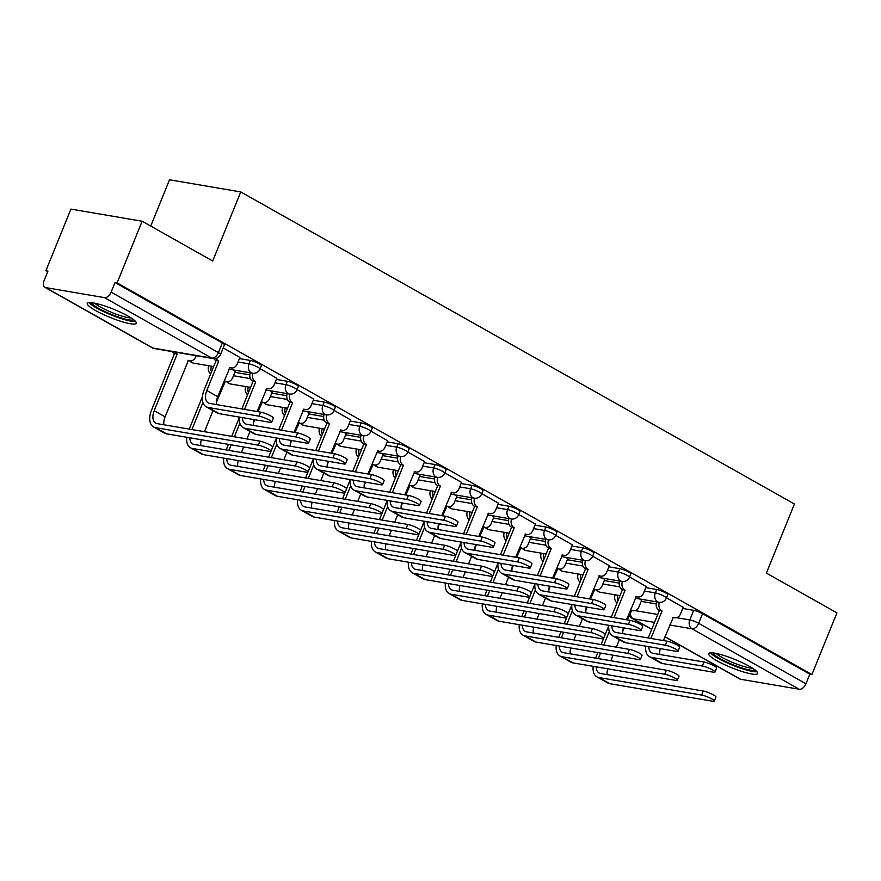 <?xml version="1.0" encoding="UTF-8"?>
<svg xmlns="http://www.w3.org/2000/svg" width="881" height="881" viewBox="0 0 881 881"><rect width="100%" height="100%" fill="white"/><g stroke="black" fill="none" stroke-linecap="round" stroke-linejoin="round"><path stroke-width="1.32" d="M261.382 365.67A6.784 1.145 -157.9 0 0 259.245 363.82A6.784 1.145 -157.9 0 0 250.358 360.45L248.971 363.853A6.784 1.145 22.1 0 1 257.869 367.234A6.784 1.145 22.1 0 1 259.994 369.073L261.382 365.67M298.318 386.495A6.784 1.145 -157.9 0 0 296.192 384.645A6.784 1.145 -157.9 0 0 287.305 381.275L285.918 384.678A6.784 1.145 22.1 0 1 294.805 388.058A6.784 1.145 22.1 0 1 296.941 389.898L298.318 386.495M335.265 407.319A6.784 1.145 -157.9 0 0 333.139 405.469A6.784 1.145 -157.9 0 0 324.241 402.088L322.864 405.502A6.784 1.145 22.1 0 1 331.752 408.883A6.784 1.145 22.1 0 1 333.877 410.722L335.265 407.319M372.211 428.133A6.784 1.145 -157.9 0 0 370.075 426.294A6.784 1.145 -157.9 0 0 361.188 422.913L359.8 426.327A6.784 1.145 22.1 0 1 368.699 429.697A6.784 1.145 22.1 0 1 370.824 431.547L372.211 428.133M409.147 448.958A6.784 1.145 -157.9 0 0 407.022 447.119A6.784 1.145 -157.9 0 0 398.135 443.738L396.747 447.152A6.784 1.145 22.1 0 1 405.634 450.521A6.784 1.145 22.1 0 1 407.771 452.371L409.147 448.958M446.094 469.782A6.784 1.145 -157.9 0 0 443.958 467.943A6.784 1.145 -157.9 0 0 435.071 464.562L433.694 467.976A6.784 1.145 22.1 0 1 442.581 471.346A6.784 1.145 22.1 0 1 444.707 473.196L446.094 469.782M483.041 490.607A6.784 1.145 -157.9 0 0 480.905 488.768A6.784 1.145 -157.9 0 0 472.018 485.387L470.63 488.79A6.784 1.145 22.1 0 1 479.517 492.171A6.784 1.145 22.1 0 1 481.654 494.021L483.041 490.607M519.977 511.432A6.784 1.145 -157.9 0 0 517.852 509.592A6.784 1.145 -157.9 0 0 508.965 506.212L507.577 509.614A6.784 1.145 22.1 0 1 516.464 512.995A6.784 1.145 22.1 0 1 518.601 514.834L519.977 511.432M556.924 532.256A6.784 1.145 -157.9 0 0 554.788 530.417A6.784 1.145 -157.9 0 0 545.901 527.036L544.524 530.439A6.784 1.145 22.1 0 1 553.411 533.82A6.784 1.145 22.1 0 1 555.537 535.659L556.924 532.256M593.871 553.081A6.784 1.145 -157.9 0 0 591.735 551.231A6.784 1.145 -157.9 0 0 582.848 547.861L581.46 551.264A6.784 1.145 22.1 0 1 590.347 554.645A6.784 1.145 22.1 0 1 592.484 556.484L593.871 553.081M630.807 573.905A6.784 1.145 -157.9 0 0 628.682 572.055A6.784 1.145 -157.9 0 0 619.784 568.686L618.407 572.088A6.784 1.145 22.1 0 1 627.294 575.469A6.784 1.145 22.1 0 1 629.43 577.308L630.807 573.905M667.754 594.73A6.784 1.145 -157.9 0 0 665.618 592.88A6.784 1.145 -157.9 0 0 656.73 589.499L655.354 592.913A6.784 1.145 22.1 0 1 664.241 596.294A6.784 1.145 22.1 0 1 666.366 598.133L667.754 594.73M716.98 660.805A26.452 4.449 -157.9 0 0 742.551 671.674A26.452 4.449 -157.9 0 0 757.693 673.513A26.452 4.449 -157.9 0 0 749.379 666.322A26.452 4.449 -157.9 0 0 723.808 655.453A26.452 4.449 -157.9 0 0 708.665 653.614A26.452 4.449 -157.9 0 0 716.98 660.805M95.577 310.541A26.452 4.449 -157.9 0 0 121.149 321.411A26.452 4.449 -157.9 0 0 136.291 323.25A26.452 4.449 -157.9 0 0 127.976 316.059A26.452 4.449 -157.9 0 0 102.405 305.2A26.452 4.449 -157.9 0 0 87.274 303.35A26.452 4.449 -157.9 0 0 95.577 310.541M142.138 221.241L212.706 261.018L240.755 191.937L794.431 504.02L766.382 573.102L836.95 612.879L811.919 674.527L117.107 282.889L142.138 221.241L70.909 209.094L45.878 270.742L47.684 271.755M150.728 226.087L169.526 179.79L240.755 191.937M45.878 270.742L47.948 271.095L44.05 280.698A6.784 4.053 -60.6 0 0 44.876 287.316A6.784 4.053 -60.6 0 0 45.691 287.602L104.454 297.624A6.784 4.053 -60.6 0 0 111.127 292.14L218.4 352.598A6.784 1.145 22.1 0 1 220.536 354.448L224.435 344.845A6.784 1.145 22.1 0 0 222.309 342.995L218.4 352.598A6.784 4.053 -60.6 0 1 211.737 358.093L104.454 297.624M117.107 282.889L115.026 282.537L111.127 292.14M641.203 601.382L656.202 603.937M682.731 608.463L693.677 610.324L689.779 619.927A6.784 1.145 22.1 0 1 698.666 623.308L805.939 683.777A6.784 4.053 119.4 0 1 799.276 689.261L740.503 679.24A6.784 4.053 119.4 0 1 739.688 678.954L664.957 636.831M805.939 683.777L809.837 674.174L811.919 674.527M604.718 579.423L602.703 578.156M646.247 586.504L629.563 576.967M567.771 558.598L565.756 557.332M609.311 565.679L592.627 556.142M530.825 537.773L528.809 536.507M572.364 544.854L555.68 535.318M493.889 516.949L491.873 515.682M535.417 524.041L518.733 514.493M456.942 496.135L454.926 494.858M498.481 503.216L481.797 493.668M419.995 475.311L417.979 474.033M461.534 482.392L444.85 472.855M383.059 454.486L381.044 453.208M424.587 461.567L407.903 452.03M346.112 433.661L344.097 432.384M387.651 440.742L370.967 431.205M309.165 412.837L307.161 411.57M350.704 419.918L334.02 410.381M272.229 392.012L270.214 390.746M313.757 399.093L297.073 389.556M235.282 371.187L233.267 369.921M276.821 378.268L260.137 368.732M239.874 357.444L223.19 347.907M239.412 358.578L250.358 360.45M234.82 372.322L249.819 374.877M276.359 379.403L287.305 381.275M271.766 393.146L286.765 395.701M313.306 400.227L324.241 402.088M308.713 413.971L323.712 416.526M350.242 421.052L361.188 422.913M345.649 434.796L360.648 437.35M387.188 441.877L398.135 443.738M382.596 455.62L397.595 458.175M424.135 462.701L435.071 464.562M419.543 476.434L434.542 479M461.071 483.526L472.018 485.387M456.479 497.258L471.478 499.824M498.018 504.339L508.965 506.212M493.426 518.083L508.425 520.638M534.965 525.164L545.901 527.036M530.373 538.908L545.372 541.463M571.901 545.989L582.848 547.861M567.309 559.732L582.308 562.287M608.848 566.813L619.784 568.686M604.256 580.557L619.255 583.112M645.784 587.638L656.73 589.499M641.654 600.247L639.639 598.981M683.193 607.328L666.51 597.792M115.026 282.537L222.309 342.995M809.837 674.174L702.564 613.705A6.784 1.145 -157.9 0 0 693.677 610.324M645.773 646.147A17.124 10.242 -60.6 0 0 649.495 656.653L660.387 662.798A17.124 10.242 -60.6 0 0 662.446 663.514L713.225 672.17A7.797 1.31 -157.9 0 0 715.009 672.038A7.797 1.31 -157.9 0 0 710.56 668.888A7.797 1.31 -157.9 0 0 702.333 666.036L703.963 662.005A7.797 1.31 22.1 0 1 712.189 664.869A7.797 1.31 22.1 0 1 716.638 668.007L715.009 672.038M663.437 640.575L673.315 617.317A6.784 5.319 99.7 0 0 674.692 617.812A6.784 5.319 99.7 0 0 680.572 613.793L683.238 607.218M659.34 602.318A6.784 5.319 99.7 0 0 661.708 610.775L659.362 610.511L648.218 637.976M659.362 610.511L659.01 610.313A6.784 5.319 -80.3 0 1 656.631 601.877M650.916 638.439L662.072 610.973M659.825 654.484A12.719 7.61 119.4 0 1 660.298 648.625M703.963 662.005L653.184 653.35A12.719 7.61 119.4 0 1 651.665 652.81A12.719 7.61 119.4 0 1 648.801 646.665M649.495 656.653A17.124 10.242 -60.6 0 0 651.555 657.38L702.333 666.036M593.177 666.322A17.124 10.242 -60.6 0 0 596.889 676.828L607.78 682.973A17.124 10.242 -60.6 0 0 609.839 683.689L712.542 701.21A7.797 1.31 -157.9 0 0 714.315 701.067A7.797 1.31 -157.9 0 0 709.877 697.928A7.797 1.31 -157.9 0 0 701.639 695.065L703.28 691.034A7.797 1.31 22.1 0 1 711.507 693.898A7.797 1.31 22.1 0 1 715.956 697.047L714.315 701.067M627.415 619.905L631.776 610.236A6.784 5.319 99.7 0 0 633.153 610.731A6.784 5.319 99.7 0 0 639.033 606.712L641.698 600.137M617.801 595.248A6.784 5.319 99.7 0 0 617.867 600.919M598.309 658.614L600.567 653.063M603.826 645.035L609.3 631.567M610.83 660.75L613.088 655.2M616.348 647.172L619.387 639.683M622.768 631.369L624.155 627.944M608.793 625.697L601.128 644.573M597.869 652.601L595.611 658.151M617.041 602.956A6.784 5.319 -80.3 0 1 615.103 594.796M596.889 676.828A17.124 10.242 -60.6 0 0 598.948 677.555L701.639 695.065M703.28 691.034L600.589 673.525A12.719 7.61 119.4 0 1 599.058 672.985A12.719 7.61 119.4 0 1 596.195 666.84M607.218 674.659A12.719 7.61 119.4 0 1 607.692 668.8M608.837 625.323A17.124 10.242 -60.6 0 0 612.548 635.829L623.451 641.974A17.124 10.242 -60.6 0 0 625.499 642.69L676.278 651.356A7.797 1.31 -157.9 0 0 678.062 651.213A7.797 1.31 -157.9 0 0 673.613 648.075A7.797 1.31 -157.9 0 0 665.386 645.211L667.016 641.181A7.797 1.31 22.1 0 1 675.253 644.044A7.797 1.31 22.1 0 1 679.692 647.194L678.062 651.213M626.49 619.75L636.368 596.492A6.784 5.319 99.7 0 0 637.745 596.988A6.784 5.319 99.7 0 0 643.626 592.968L646.291 586.394M622.393 581.504A6.784 5.319 99.7 0 0 624.772 589.951L622.427 589.697L611.271 617.152M622.427 589.697L622.074 589.488A6.784 5.319 -80.3 0 1 619.695 581.053M613.969 617.614L625.125 590.149M622.878 633.659A12.719 7.61 119.4 0 1 623.352 627.801M667.016 641.181L616.248 632.525A12.719 7.61 119.4 0 1 614.718 631.985A12.719 7.61 119.4 0 1 611.855 625.84M612.548 635.829A17.124 10.242 -60.6 0 0 614.608 636.556L665.386 645.211M571.89 604.498A17.124 10.242 -60.6 0 0 575.612 615.004L586.504 621.149A17.124 10.242 -60.6 0 0 588.563 621.865L639.342 630.532A7.797 1.31 -157.9 0 0 641.115 630.389A7.797 1.31 -157.9 0 0 636.666 627.25A7.797 1.31 -157.9 0 0 628.439 624.387L630.08 620.356A7.797 1.31 22.1 0 1 638.307 623.219A7.797 1.31 22.1 0 1 642.756 626.369L641.115 630.389M589.554 598.926L599.432 575.667A6.784 5.319 99.7 0 0 600.809 576.163A6.784 5.319 99.7 0 0 606.679 572.143L609.355 565.569M585.447 560.679A6.784 5.319 99.7 0 0 587.825 569.126L585.48 568.873L574.335 596.327M585.48 568.873L585.127 568.674A6.784 5.319 -80.3 0 1 582.748 560.228M577.033 596.789L588.178 569.324M585.942 612.835A12.719 7.61 119.4 0 1 586.416 606.976M630.08 620.356L579.302 611.7A12.719 7.61 119.4 0 1 577.771 611.161A12.719 7.61 119.4 0 1 574.919 605.016M575.612 615.004A17.124 10.242 -60.6 0 0 577.672 615.731L628.439 624.387M755.127 670.034A22.895 3.843 22.1 0 1 741.02 667.688A22.895 3.843 22.1 0 1 712.938 652.898M716.154 653.427A21.199 3.568 -157.9 0 0 741.141 665.651A21.199 3.568 -157.9 0 0 752.462 668.172M710.405 652.821A26.287 4.416 -157.9 0 0 742.033 668.668A26.287 4.416 -157.9 0 0 756.999 671.74M133.725 319.77A22.895 3.843 22.1 0 1 119.618 317.435A22.895 3.843 22.1 0 1 91.536 302.635M94.752 303.163A21.199 3.568 -157.9 0 0 119.739 315.398A21.199 3.568 -157.9 0 0 131.06 317.909M89.003 302.557A26.287 4.416 -157.9 0 0 120.631 318.415A26.287 4.416 -157.9 0 0 135.597 321.477M556.23 645.509A17.124 10.242 -60.6 0 0 559.953 656.004L570.844 662.149A17.124 10.242 -60.6 0 0 572.903 662.875L675.595 680.385A7.797 1.31 -157.9 0 0 677.379 680.242A7.797 1.31 -157.9 0 0 672.93 677.104A7.797 1.31 -157.9 0 0 664.703 674.24L666.333 670.21A7.797 1.31 22.1 0 1 674.56 673.073A7.797 1.31 22.1 0 1 679.009 676.223L677.379 680.242M590.479 599.08L594.84 589.411A6.784 5.319 99.7 0 0 596.217 589.907A6.784 5.319 99.7 0 0 602.086 585.887L604.762 579.313M580.854 574.423A6.784 5.319 99.7 0 0 580.92 580.094M561.373 637.789L563.62 632.239M566.89 624.211L572.353 610.742M573.894 639.925L576.141 634.375M579.401 626.347L582.44 618.858M585.821 610.544L587.209 607.119M571.846 604.873L564.181 623.748M560.922 631.776L558.675 637.326M580.094 582.132A6.784 5.319 -80.3 0 1 578.156 573.972M559.953 656.004A17.124 10.242 -60.6 0 0 562.012 656.73L664.703 674.24M666.333 670.21L563.642 652.7A12.719 7.61 119.4 0 1 562.111 652.171A12.719 7.61 119.4 0 1 559.259 646.015M570.282 653.834A12.719 7.61 119.4 0 1 570.756 647.976M519.283 624.684A17.124 10.242 -60.6 0 0 523.006 635.179L533.897 641.324A17.124 10.242 -60.6 0 0 535.956 642.051L638.648 659.561A7.797 1.31 -157.9 0 0 640.432 659.428A7.797 1.31 -157.9 0 0 635.983 656.279A7.797 1.31 -157.9 0 0 627.757 653.416L629.397 649.396A7.797 1.31 22.1 0 1 637.624 652.248A7.797 1.31 22.1 0 1 642.062 655.398L640.432 659.428M553.532 578.255L557.893 568.586A6.784 5.319 99.7 0 0 559.27 569.082A6.784 5.319 99.7 0 0 565.15 565.062L567.816 558.488M543.907 553.609A6.784 5.319 99.7 0 0 543.984 559.27M524.426 616.964L526.684 611.414M529.944 603.386L535.406 589.918M536.947 619.101L539.205 613.55M542.465 605.522L545.504 598.034M548.874 589.719L550.273 586.294M534.91 584.048L527.245 602.923M523.986 610.962L521.728 616.513M543.159 561.307A6.784 5.319 -80.3 0 1 541.209 553.147M523.006 635.179A17.124 10.242 -60.6 0 0 525.065 635.906L627.757 653.416M629.397 649.396L526.695 631.875A12.719 7.61 119.4 0 1 525.175 631.347A12.719 7.61 119.4 0 1 522.312 625.202M533.335 633.01A12.719 7.61 119.4 0 1 533.809 627.162M534.943 583.685A17.124 10.242 -60.6 0 0 538.665 594.179L549.557 600.324A17.124 10.242 -60.6 0 0 551.616 601.051L602.395 609.707A7.797 1.31 -157.9 0 0 604.179 609.564A7.797 1.31 -157.9 0 0 599.73 606.425A7.797 1.31 -157.9 0 0 591.503 603.562L593.133 599.543A7.797 1.31 22.1 0 1 601.36 602.395A7.797 1.31 22.1 0 1 605.809 605.544L604.179 609.564M552.607 578.101L562.485 554.843A6.784 5.319 99.7 0 0 563.862 555.338A6.784 5.319 99.7 0 0 569.743 551.319L572.408 544.744M548.511 539.855A6.784 5.319 99.7 0 0 550.878 548.301L548.544 548.048L537.388 575.502M548.544 548.048L548.18 547.85A6.784 5.319 -80.3 0 1 545.802 539.403M540.086 575.965L551.242 548.511M548.995 592.01A12.719 7.61 119.4 0 1 549.469 586.151M593.133 599.543L542.355 590.876A12.719 7.61 119.4 0 1 540.835 590.347A12.719 7.61 119.4 0 1 537.972 584.191M538.665 594.179A17.124 10.242 -60.6 0 0 540.725 594.906L591.503 603.562M498.007 562.86A17.124 10.242 -60.6 0 0 501.718 573.355L512.621 579.5A17.124 10.242 -60.6 0 0 514.669 580.227L565.448 588.882A7.797 1.31 -157.9 0 0 567.232 588.75A7.797 1.31 -157.9 0 0 562.783 585.601A7.797 1.31 -157.9 0 0 554.556 582.737L556.197 578.718A7.797 1.31 22.1 0 1 564.424 581.57A7.797 1.31 22.1 0 1 568.862 584.72L567.232 588.75M515.66 557.277L525.539 534.018A6.784 5.319 99.7 0 0 526.915 534.514A6.784 5.319 99.7 0 0 532.796 530.494L535.461 523.931M511.564 519.03A6.784 5.319 99.7 0 0 513.942 527.488L511.597 527.223L500.441 554.689M511.597 527.223L511.244 527.025A6.784 5.319 -80.3 0 1 508.866 518.579M503.139 555.14L514.295 527.686M512.048 571.185A12.719 7.61 119.4 0 1 512.522 565.338M556.197 578.718L505.419 570.051A12.719 7.61 119.4 0 1 503.888 569.522A12.719 7.61 119.4 0 1 501.025 563.377M501.718 573.355A17.124 10.242 -60.6 0 0 503.778 574.082L554.556 582.737M461.06 542.035A17.124 10.242 -60.6 0 0 464.783 552.541L475.674 558.675A17.124 10.242 -60.6 0 0 477.733 559.402L528.512 568.058A7.797 1.31 -157.9 0 0 530.285 567.926A7.797 1.31 -157.9 0 0 525.847 564.776A7.797 1.31 -157.9 0 0 517.61 561.913L519.25 557.893A7.797 1.31 22.1 0 1 527.477 560.745A7.797 1.31 22.1 0 1 531.926 563.895L530.285 567.926M478.724 536.452L488.603 513.205A6.784 5.319 99.7 0 0 489.979 513.689A6.784 5.319 99.7 0 0 495.849 509.67L498.525 503.106M474.617 498.206A6.784 5.319 99.7 0 0 476.995 506.663L474.65 506.399L463.505 533.864M474.65 506.399L474.297 506.201A6.784 5.319 -80.3 0 1 471.919 497.754M466.203 534.315L477.348 506.861M475.112 550.361A12.719 7.61 119.4 0 1 475.586 544.513M519.25 557.893L468.472 549.237A12.719 7.61 119.4 0 1 466.941 548.698A12.719 7.61 119.4 0 1 464.089 542.553M464.783 552.541A17.124 10.242 -60.6 0 0 466.842 553.257L517.61 561.913M482.348 603.859A17.124 10.242 -60.6 0 0 486.059 614.365L496.961 620.499A17.124 10.242 -60.6 0 0 499.009 621.226L601.712 638.736A7.797 1.31 -157.9 0 0 603.485 638.604A7.797 1.31 -157.9 0 0 599.047 635.454A7.797 1.31 -157.9 0 0 590.81 632.591L592.45 628.571A7.797 1.31 22.1 0 1 600.677 631.424A7.797 1.31 22.1 0 1 605.126 634.573L603.485 638.604M516.585 557.442L520.957 547.762A6.784 5.319 99.7 0 0 522.323 548.257A6.784 5.319 99.7 0 0 528.204 544.238L530.869 537.663M506.971 532.785A6.784 5.319 99.7 0 0 507.038 538.445M487.479 596.151L489.737 590.589M492.997 582.561L498.47 569.093M500.001 598.276L502.258 592.726M505.518 584.698L508.557 577.209M511.938 568.895L513.326 565.47M497.963 563.234L490.299 582.099M487.039 590.138L484.781 595.688M506.212 540.482A6.784 5.319 -80.3 0 1 504.273 532.322M486.059 614.365A17.124 10.242 -60.6 0 0 488.118 615.081L590.81 632.591M592.45 628.571L489.759 611.062A12.719 7.61 119.4 0 1 488.228 610.522A12.719 7.61 119.4 0 1 485.365 604.377M496.388 612.185A12.719 7.61 119.4 0 1 496.862 606.337M445.401 583.035A17.124 10.242 -60.6 0 0 449.123 593.541L460.014 599.675A17.124 10.242 -60.6 0 0 462.073 600.402L564.765 617.911A7.797 1.31 -157.9 0 0 566.549 617.779A7.797 1.31 -157.9 0 0 562.1 614.63A7.797 1.31 -157.9 0 0 553.874 611.766L555.504 607.747A7.797 1.31 22.1 0 1 563.73 610.599A7.797 1.31 22.1 0 1 568.179 613.749L566.549 617.779M479.649 536.617L484.01 526.937A6.784 5.319 99.7 0 0 485.387 527.433A6.784 5.319 99.7 0 0 491.257 523.413L493.933 516.839M470.025 511.96A6.784 5.319 99.7 0 0 470.091 517.632M450.543 575.326L452.79 569.776M456.061 561.737L461.523 548.268M463.065 577.451L465.311 571.901M468.571 563.873L471.61 556.385M474.991 548.07L476.379 544.645M461.016 542.41L453.352 561.274M450.092 569.313L447.845 574.864M469.265 519.658A6.784 5.319 -80.3 0 1 467.326 511.498M449.123 593.541A17.124 10.242 -60.6 0 0 451.182 594.257L553.874 611.766M555.504 607.747L452.812 590.237A12.719 7.61 119.4 0 1 451.281 589.697A12.719 7.61 119.4 0 1 448.429 583.552M459.453 591.36A12.719 7.61 119.4 0 1 459.926 585.513M408.454 562.21A17.124 10.242 -60.6 0 0 412.176 572.716L423.067 578.85A17.124 10.242 -60.6 0 0 425.127 579.577L527.818 597.087A7.797 1.31 -157.9 0 0 529.602 596.955A7.797 1.31 -157.9 0 0 525.153 593.805A7.797 1.31 -157.9 0 0 516.927 590.953L518.568 586.922A7.797 1.31 22.1 0 1 526.794 589.774A7.797 1.31 22.1 0 1 531.243 592.924L529.602 596.955M442.703 515.792L447.063 506.112A6.784 5.319 99.7 0 0 448.44 506.608A6.784 5.319 99.7 0 0 454.321 502.588L456.986 496.025M433.078 491.135A6.784 5.319 99.7 0 0 433.155 496.807M413.596 554.501L415.854 548.951M419.114 540.912L424.576 527.455M426.118 556.638L428.375 551.088M431.635 543.048L434.674 535.571M438.044 527.256L439.443 523.821M424.08 521.585L416.416 540.449M413.156 548.489L410.898 554.039M432.329 498.833A6.784 5.319 -80.3 0 1 430.38 490.673M412.176 572.716A17.124 10.242 -60.6 0 0 414.235 573.432L516.927 590.953M518.568 586.922L415.865 569.412A12.719 7.61 119.4 0 1 414.345 568.873A12.719 7.61 119.4 0 1 411.482 562.728M422.506 570.547A12.719 7.61 119.4 0 1 422.979 564.688M424.113 521.211A17.124 10.242 -60.6 0 0 427.836 531.717L438.727 537.851A17.124 10.242 -60.6 0 0 440.786 538.577L491.565 547.233A7.797 1.31 -157.9 0 0 493.349 547.101A7.797 1.31 -157.9 0 0 488.9 543.951A7.797 1.31 -157.9 0 0 480.674 541.099L482.303 537.069A7.797 1.31 22.1 0 1 490.53 539.921A7.797 1.31 22.1 0 1 494.979 543.07L493.349 547.101M441.777 515.627L451.656 492.38A6.784 5.319 99.7 0 0 453.032 492.864A6.784 5.319 99.7 0 0 458.913 488.856L461.578 482.281M437.681 477.381A6.784 5.319 99.7 0 0 440.048 485.838L437.714 485.574L426.558 513.039M437.714 485.574L437.35 485.376A6.784 5.319 -80.3 0 1 434.972 476.929M429.256 513.502L440.412 486.037M438.165 529.536A12.719 7.61 119.4 0 1 438.639 523.688M482.303 537.069L431.525 528.413A12.719 7.61 119.4 0 1 430.005 527.873A12.719 7.61 119.4 0 1 427.142 521.728M427.836 531.717A17.124 10.242 -60.6 0 0 429.895 532.432L480.674 541.099M371.518 541.386A17.124 10.242 -60.6 0 0 375.229 551.891L386.131 558.025A17.124 10.242 -60.6 0 0 388.18 558.752L490.882 576.262A7.797 1.31 -157.9 0 0 492.655 576.13A7.797 1.31 -157.9 0 0 488.217 572.98A7.797 1.31 -157.9 0 0 479.98 570.128L481.621 566.098A7.797 1.31 22.1 0 1 489.847 568.961A7.797 1.31 22.1 0 1 494.296 572.099L492.655 576.13M405.756 494.968L410.128 485.299A6.784 5.319 99.7 0 0 411.493 485.783A6.784 5.319 99.7 0 0 417.374 481.764L420.039 475.2M396.142 470.311A6.784 5.319 99.7 0 0 396.208 475.982M376.65 533.677L378.907 528.126M382.167 520.087L387.64 506.63M389.171 535.813L391.428 530.263M394.688 522.224L397.727 514.746M401.108 506.432L402.496 502.996M387.133 500.76L379.469 519.636M376.209 527.664L373.951 533.214M395.382 478.009A6.784 5.319 -80.3 0 1 393.444 469.848M375.229 551.891A17.124 10.242 -60.6 0 0 377.288 552.618L479.98 570.128M481.621 566.098L378.929 548.588A12.719 7.61 119.4 0 1 377.398 548.048A12.719 7.61 119.4 0 1 374.535 541.903M385.559 549.722A12.719 7.61 119.4 0 1 386.032 543.863M387.177 500.386A17.124 10.242 -60.6 0 0 390.889 510.892L401.791 517.026A17.124 10.242 -60.6 0 0 403.85 517.753L454.618 526.409A7.797 1.31 -157.9 0 0 456.402 526.276A7.797 1.31 -157.9 0 0 451.953 523.127A7.797 1.31 -157.9 0 0 443.727 520.275L445.368 516.244A7.797 1.31 22.1 0 1 453.594 519.107A7.797 1.31 22.1 0 1 458.032 522.246L456.402 526.276M404.831 494.814L414.72 471.555A6.784 5.319 99.7 0 0 416.085 472.04A6.784 5.319 99.7 0 0 421.966 468.031L424.631 461.457M400.734 456.556A6.784 5.319 99.7 0 0 403.113 465.014L400.767 464.75L389.611 492.215M400.767 464.75L400.415 464.551A6.784 5.319 -80.3 0 1 398.036 456.105M392.309 492.677L403.465 465.212M401.218 508.722A12.719 7.61 119.4 0 1 401.692 502.864M445.368 516.244L394.589 507.588A12.719 7.61 119.4 0 1 393.058 507.049A12.719 7.61 119.4 0 1 390.195 500.904M390.889 510.892A17.124 10.242 -60.6 0 0 392.948 511.608L443.727 520.275M334.571 520.561A17.124 10.242 -60.6 0 0 338.293 531.067L349.184 537.212A17.124 10.242 -60.6 0 0 351.244 537.928L453.935 555.437A7.797 1.31 -157.9 0 0 455.719 555.305A7.797 1.31 -157.9 0 0 451.27 552.156A7.797 1.31 -157.9 0 0 443.044 549.304L444.674 545.273A7.797 1.31 22.1 0 1 452.9 548.136A7.797 1.31 22.1 0 1 457.349 551.275L455.719 555.305M368.82 474.143L373.181 464.474A6.784 5.319 99.7 0 0 374.557 464.959A6.784 5.319 99.7 0 0 380.427 460.95L383.103 454.376M359.195 449.486A6.784 5.319 99.7 0 0 359.261 455.158M339.714 512.852L341.96 507.302M345.231 499.263L350.693 485.805M352.235 514.989L354.481 509.438M357.752 501.399L360.781 493.922M364.161 485.607L365.549 482.171M350.186 479.936L342.522 498.811M339.262 506.839L337.016 512.39M358.435 457.184A6.784 5.319 -80.3 0 1 356.497 449.024M338.293 531.067A17.124 10.242 -60.6 0 0 340.352 531.794L443.044 549.304M444.674 545.273L341.982 527.763A12.719 7.61 119.4 0 1 340.451 527.223A12.719 7.61 119.4 0 1 337.599 521.078M348.623 528.897A12.719 7.61 119.4 0 1 349.096 523.039M350.231 479.561A17.124 10.242 -60.6 0 0 353.953 490.067L364.844 496.201A17.124 10.242 -60.6 0 0 366.903 496.928L417.682 505.584A7.797 1.31 -157.9 0 0 419.455 505.452A7.797 1.31 -157.9 0 0 415.017 502.302A7.797 1.31 -157.9 0 0 406.78 499.45L408.421 495.419A7.797 1.31 22.1 0 1 416.647 498.283A7.797 1.31 22.1 0 1 421.096 501.421L419.455 505.452M367.895 473.989L377.773 450.731A6.784 5.319 99.7 0 0 379.149 451.226A6.784 5.319 99.7 0 0 385.019 447.207L387.695 440.632M363.787 435.732A6.784 5.319 99.7 0 0 366.166 444.189L363.82 443.925L352.675 471.39M363.82 443.925L363.468 443.727A6.784 5.319 -80.3 0 1 361.089 435.291M355.373 471.853L366.518 444.387M364.282 487.898A12.719 7.61 119.4 0 1 364.756 482.039M408.421 495.419L357.642 486.764A12.719 7.61 119.4 0 1 356.111 486.224A12.719 7.61 119.4 0 1 353.259 480.079M353.953 490.067A17.124 10.242 -60.6 0 0 356.012 490.794L406.78 499.45M297.624 499.736A17.124 10.242 -60.6 0 0 301.346 510.242L312.237 516.387A17.124 10.242 -60.6 0 0 314.297 517.103L416.988 534.613A7.797 1.31 -157.9 0 0 418.772 534.481A7.797 1.31 -157.9 0 0 414.323 531.342A7.797 1.31 -157.9 0 0 406.097 528.479L407.738 524.448A7.797 1.31 22.1 0 1 415.964 527.312A7.797 1.31 22.1 0 1 420.413 530.461L418.772 534.481M331.873 453.319L336.234 443.65A6.784 5.319 99.7 0 0 337.61 444.134A6.784 5.319 99.7 0 0 343.491 440.126L346.156 433.551M322.259 428.662A6.784 5.319 99.7 0 0 322.325 434.333M302.767 492.027L305.024 486.477M308.284 478.449L313.746 464.981M315.288 494.164L317.545 488.614M320.805 480.574L323.845 473.097M327.214 464.783L328.613 461.347M313.251 459.111L305.586 477.987M302.326 486.015L300.069 491.565M321.499 436.37A6.784 5.319 -80.3 0 1 319.55 428.199M301.346 510.242A17.124 10.242 -60.6 0 0 303.405 510.969L406.097 528.479M407.738 524.448L305.035 506.938A12.719 7.61 119.4 0 1 303.516 506.399A12.719 7.61 119.4 0 1 300.652 500.254M311.676 508.073A12.719 7.61 119.4 0 1 312.149 502.214M313.284 458.737A17.124 10.242 -60.6 0 0 317.006 469.243L327.897 475.388A17.124 10.242 -60.6 0 0 329.957 476.103L380.735 484.759A7.797 1.31 -157.9 0 0 382.519 484.627A7.797 1.31 -157.9 0 0 378.07 481.478A7.797 1.31 -157.9 0 0 369.844 478.625L371.474 474.595A7.797 1.31 22.1 0 1 379.7 477.458A7.797 1.31 22.1 0 1 384.149 480.597L382.519 484.627M330.948 453.164L340.826 429.906A6.784 5.319 99.7 0 0 342.202 430.402A6.784 5.319 99.7 0 0 348.083 426.382L350.748 419.808M326.851 414.907A6.784 5.319 99.7 0 0 329.23 423.365L326.884 423.1L315.728 450.565M326.884 423.1L326.521 422.902A6.784 5.319 -80.3 0 1 324.142 414.466M318.426 451.028L329.582 423.563M327.336 467.073A12.719 7.61 119.4 0 1 327.809 461.215M371.474 474.595L320.706 465.939A12.719 7.61 119.4 0 1 319.175 465.399A12.719 7.61 119.4 0 1 316.312 459.254M317.006 469.243A17.124 10.242 -60.6 0 0 319.065 469.969L369.844 478.625M260.688 478.912A17.124 10.242 -60.6 0 0 264.399 489.418L275.301 495.562A17.124 10.242 -60.6 0 0 277.35 496.278L380.052 513.799A7.797 1.31 -157.9 0 0 381.825 513.656A7.797 1.31 -157.9 0 0 377.387 510.517A7.797 1.31 -157.9 0 0 369.161 507.654L370.791 503.624A7.797 1.31 22.1 0 1 379.017 506.487A7.797 1.31 22.1 0 1 383.466 509.636L381.825 513.656M294.926 432.494L299.298 422.825A6.784 5.319 99.7 0 0 300.674 423.309A6.784 5.319 99.7 0 0 306.544 419.301L309.209 412.726M285.312 407.837A6.784 5.319 99.7 0 0 285.378 413.508M265.82 471.203L268.077 465.653M271.337 457.624L276.81 444.156M278.341 473.339L280.599 467.789M283.858 459.761L286.898 452.272M290.278 443.958L291.666 440.533M276.304 438.286L268.639 457.162M265.379 465.19L263.122 470.74M284.552 415.546A6.784 5.319 -80.3 0 1 282.614 407.385M264.399 489.418A17.124 10.242 -60.6 0 0 266.458 490.144L369.161 507.654M370.791 503.624L268.099 486.114A12.719 7.61 119.4 0 1 266.569 485.574A12.719 7.61 119.4 0 1 263.705 479.429M274.729 487.248A12.719 7.61 119.4 0 1 275.202 481.389M276.348 437.912A17.124 10.242 -60.6 0 0 280.059 448.418L290.961 454.563A17.124 10.242 -60.6 0 0 293.021 455.279L343.788 463.946A7.797 1.31 -157.9 0 0 345.572 463.802A7.797 1.31 -157.9 0 0 341.123 460.664A7.797 1.31 -157.9 0 0 332.897 457.801L334.538 453.77A7.797 1.31 22.1 0 1 342.764 456.633A7.797 1.31 22.1 0 1 347.213 459.783L345.572 463.802M294.001 432.34L303.89 409.081A6.784 5.319 99.7 0 0 305.255 409.577A6.784 5.319 99.7 0 0 311.136 405.557L313.801 398.983M289.904 394.093A6.784 5.319 99.7 0 0 292.283 402.54L289.937 402.287L278.781 429.741M289.937 402.287L289.585 402.077A6.784 5.319 -80.3 0 1 287.206 393.642M281.491 430.203L292.635 402.738M290.4 446.249A12.719 7.61 119.4 0 1 290.862 440.39M334.538 453.77L283.759 445.114A12.719 7.61 119.4 0 1 282.228 444.575A12.719 7.61 119.4 0 1 279.365 438.43M280.059 448.418A17.124 10.242 -60.6 0 0 282.118 449.145L332.897 457.801M223.741 458.098A17.124 10.242 -60.6 0 0 227.463 468.593L238.355 474.738A17.124 10.242 -60.6 0 0 240.414 475.465L343.105 492.975A7.797 1.31 -157.9 0 0 344.889 492.831A7.797 1.31 -157.9 0 0 340.44 489.693A7.797 1.31 -157.9 0 0 332.214 486.83L333.844 482.799A7.797 1.31 22.1 0 1 342.081 485.662A7.797 1.31 22.1 0 1 346.519 488.812L344.889 492.831M257.99 411.669L262.351 402A6.784 5.319 99.7 0 0 263.727 402.496A6.784 5.319 99.7 0 0 269.608 398.476L272.273 391.902M248.365 387.012A6.784 5.319 99.7 0 0 248.431 392.684M228.884 450.378L231.141 444.828M234.401 436.8L239.863 423.332M241.405 452.515L243.652 446.964M246.922 438.936L249.962 431.448M253.332 423.133L254.73 419.708M239.357 417.462L231.703 436.337M228.432 444.365L226.186 449.916M247.605 394.721A6.784 5.319 -80.3 0 1 245.667 386.561M227.463 468.593A17.124 10.242 -60.6 0 0 229.523 469.32L332.214 486.83M333.844 482.799L231.152 465.289A12.719 7.61 119.4 0 1 229.622 464.761A12.719 7.61 119.4 0 1 226.769 458.605M237.793 466.423A12.719 7.61 119.4 0 1 238.266 460.565M239.401 417.087A17.124 10.242 -60.6 0 0 243.123 427.593L254.014 433.738A17.124 10.242 -60.6 0 0 256.074 434.454L306.852 443.121A7.797 1.31 -157.9 0 0 308.625 442.978A7.797 1.31 -157.9 0 0 304.187 439.839A7.797 1.31 -157.9 0 0 295.95 436.976L297.591 432.945A7.797 1.31 22.1 0 1 305.817 435.809A7.797 1.31 22.1 0 1 310.266 438.958L308.625 442.978M257.065 411.515L266.943 388.257A6.784 5.319 99.7 0 0 268.32 388.752A6.784 5.319 99.7 0 0 274.189 384.733L276.865 378.158M252.968 373.269A6.784 5.319 99.7 0 0 255.336 381.715L252.99 381.462L241.846 408.916M252.99 381.462L252.638 381.253A6.784 5.319 -80.3 0 1 250.259 372.817M244.544 409.379L255.688 381.914M253.453 425.424A12.719 7.61 119.4 0 1 253.926 419.565M297.591 432.945L246.812 424.29A12.719 7.61 119.4 0 1 245.281 423.75A12.719 7.61 119.4 0 1 242.429 417.605M243.123 427.593A17.124 10.242 -60.6 0 0 245.182 428.32L295.95 436.976M186.794 437.273A17.124 10.242 -60.6 0 0 190.516 447.768L201.408 453.913A17.124 10.242 -60.6 0 0 203.467 454.64L306.159 472.15A7.797 1.31 -157.9 0 0 307.943 472.018A7.797 1.31 -157.9 0 0 303.493 468.868A7.797 1.31 -157.9 0 0 295.267 466.005L296.908 461.985A7.797 1.31 22.1 0 1 305.134 464.838A7.797 1.31 22.1 0 1 309.583 467.987L307.943 472.018M216.385 402.309L225.404 381.176A6.784 5.319 99.7 0 0 226.78 381.671A6.784 5.319 99.7 0 0 232.661 377.652L235.326 371.077M211.429 366.199A6.784 5.319 99.7 0 0 211.495 371.859M191.937 429.554L202.927 402.507M204.458 431.69L213.015 410.623M202.421 396.637L189.239 429.102M210.669 373.896A6.784 5.319 -80.3 0 1 208.72 365.736M190.516 447.768A17.124 10.242 -60.6 0 0 192.576 448.495L295.267 466.005M296.908 461.985L194.205 444.465A12.719 7.61 119.4 0 1 192.686 443.936A12.719 7.61 119.4 0 1 189.822 437.791M200.846 445.599A12.719 7.61 119.4 0 1 201.32 439.751M216.197 358.391A6.784 5.319 99.7 0 0 218.4 360.891L216.054 360.637L204.106 390.063A17.124 10.242 -60.6 0 0 206.176 406.769L217.067 412.914A17.124 10.242 -60.6 0 0 219.127 413.641L269.905 422.296A7.797 1.31 -157.9 0 0 271.689 422.153A7.797 1.31 -157.9 0 0 267.24 419.015A7.797 1.31 -157.9 0 0 259.014 416.151L260.644 412.132A7.797 1.31 22.1 0 1 268.87 414.984A7.797 1.31 22.1 0 1 273.319 418.134L271.689 422.153M216.506 404.599A12.719 7.61 119.4 0 1 217.695 396.659L229.996 367.432A6.784 5.319 99.7 0 0 231.373 367.928A6.784 5.319 99.7 0 0 237.253 363.908L239.918 357.334M216.054 360.637L215.691 360.439A6.784 5.319 -80.3 0 1 213.896 358.666M260.644 412.132L209.876 403.465A12.719 7.61 119.4 0 1 208.345 402.936A12.719 7.61 119.4 0 1 206.804 390.525L218.752 361.1M206.176 406.769A17.124 10.242 -60.6 0 0 208.235 407.496L259.014 416.151M175.088 352.103A6.784 5.319 99.7 0 0 176.861 353.81L174.515 353.556L151.499 410.238A17.124 10.242 -60.6 0 0 153.569 426.955L164.472 433.089A17.124 10.242 -60.6 0 0 166.531 433.815L269.223 451.325A7.797 1.31 -157.9 0 0 270.996 451.193A7.797 1.31 -157.9 0 0 266.558 448.044A7.797 1.31 -157.9 0 0 258.331 445.18L259.961 441.161A7.797 1.31 22.1 0 1 268.187 444.013A7.797 1.31 22.1 0 1 272.636 447.163L270.996 451.193M163.899 424.774A12.719 7.61 119.4 0 1 165.088 416.845L188.468 360.351A6.784 5.319 99.7 0 0 189.844 360.847A6.784 5.319 99.7 0 0 195.714 356.827L196.177 355.693M259.961 441.161L157.27 423.651A12.719 7.61 119.4 0 1 155.739 423.111A12.719 7.61 119.4 0 1 154.197 410.7L177.213 354.008M174.515 353.556L174.163 353.347A6.784 5.319 -80.3 0 1 172.39 351.64M153.569 426.955A17.124 10.242 -60.6 0 0 155.629 427.67L258.331 445.18M45.691 287.602L152.964 348.072L211.737 358.093A6.784 5.319 99.7 0 0 213.114 358.578A6.784 6.784 0 0 0 220.536 354.448M635.091 610.61L657.766 614.475M676.63 617.691L689.779 619.927A6.784 5.319 -80.3 0 0 691.992 628.792L669.758 625.003M654.539 622.404L633.23 618.77L651.775 629.232M665.012 636.688L740.503 679.24M799.276 689.261L691.992 628.792A6.784 4.053 -60.6 0 0 698.666 623.308L702.564 613.705M238.035 361.992L248.971 363.853A6.784 5.319 99.7 0 0 251.195 372.718A6.784 5.319 -80.3 0 0 252.572 373.214A6.784 6.784 0 0 0 259.994 369.073M233.443 375.724L250.38 378.621M274.971 382.817L285.918 384.678A6.784 5.319 99.7 0 0 288.142 393.543A6.784 5.319 -80.3 0 0 289.519 394.038A6.784 6.784 0 0 0 296.941 389.898M270.379 396.549L287.327 399.445M311.918 403.63L322.864 405.502A6.784 5.319 99.7 0 0 325.078 414.367A6.784 5.319 -80.3 0 0 326.455 414.852A6.784 6.784 0 0 0 333.877 410.722M307.326 417.374L324.263 420.259M348.865 424.455L359.8 426.327A6.784 5.319 99.7 0 0 362.025 435.192A6.784 5.319 -80.3 0 0 363.401 435.677A6.784 6.784 0 0 0 370.824 431.547M344.273 438.198L361.21 441.084M385.801 445.279L396.747 447.152A6.784 5.319 99.7 0 0 398.972 456.017A6.784 5.319 -80.3 0 0 400.337 456.501A6.784 6.784 0 0 0 407.771 452.371M381.209 459.023L398.157 461.908M422.748 466.104L433.694 467.976A6.784 5.319 99.7 0 0 435.908 476.841A6.784 5.319 -80.3 0 0 437.284 477.326A6.784 6.784 0 0 0 444.707 473.196M418.156 479.848L435.093 482.733M459.695 486.929L470.63 488.79A6.784 5.319 99.7 0 0 472.855 497.655A6.784 5.319 -80.3 0 0 474.231 498.15A6.784 6.784 0 0 0 481.654 494.021M455.103 500.672L472.04 503.558M496.631 507.753L507.577 509.614A6.784 5.319 99.7 0 0 509.802 518.48A6.784 5.319 -80.3 0 0 511.167 518.975A6.784 6.784 0 0 0 518.601 514.834M492.039 521.497L508.987 524.382M533.578 528.578L544.524 530.439A6.784 5.319 99.7 0 0 546.738 539.304A6.784 5.319 -80.3 0 0 548.114 539.8A6.784 6.784 0 0 0 555.537 535.659M528.985 542.322L545.923 545.207M570.525 549.403L581.46 551.264A6.784 5.319 99.7 0 0 583.685 560.129A6.784 5.319 -80.3 0 0 585.061 560.624A6.784 6.784 0 0 0 592.484 556.484M565.932 563.135L582.87 566.031M607.461 570.227L618.407 572.088A6.784 5.319 99.7 0 0 620.62 580.953A6.784 5.319 -80.3 0 0 621.997 581.449A6.784 6.784 0 0 0 629.43 577.308M602.868 583.96L619.817 586.856M644.407 591.041L655.354 592.913A6.784 5.319 99.7 0 0 657.567 601.778A6.784 5.319 -80.3 0 0 658.944 602.263A6.784 6.784 0 0 0 666.366 598.133M596.977 589.962A6.784 5.319 99.7 0 0 598.794 591.757A6.784 5.319 99.7 0 0 600.17 592.241A6.784 6.784 0 0 1 596.085 589.885M560.041 569.137A6.784 5.319 99.7 0 0 561.858 570.932A6.784 5.319 99.7 0 0 563.234 571.428A6.784 6.784 0 0 1 559.138 569.06M523.094 548.312A6.784 5.319 99.7 0 0 524.911 550.107A6.784 5.319 99.7 0 0 526.287 550.603A6.784 6.784 0 0 1 522.202 548.235M486.147 527.488A6.784 5.319 99.7 0 0 487.964 529.283A6.784 5.319 99.7 0 0 489.34 529.778A6.784 6.784 0 0 1 485.255 527.411M449.211 506.663A6.784 5.319 99.7 0 0 451.028 508.458A6.784 5.319 99.7 0 0 452.405 508.954A6.784 6.784 0 0 1 448.308 506.586M412.264 485.849A6.784 5.319 99.7 0 0 414.081 487.634A6.784 5.319 99.7 0 0 415.458 488.129A6.784 6.784 0 0 1 411.372 485.761M375.317 465.025A6.784 5.319 99.7 0 0 377.134 466.82A6.784 5.319 99.7 0 0 378.511 467.304A6.784 6.784 0 0 1 374.425 464.937M338.381 444.2A6.784 5.319 99.7 0 0 340.198 445.995A6.784 5.319 99.7 0 0 341.575 446.48A6.784 6.784 0 0 1 337.478 444.112M301.434 423.376A6.784 5.319 99.7 0 0 303.251 425.171A6.784 5.319 99.7 0 0 304.628 425.655A6.784 6.784 0 0 1 300.542 423.287M264.487 402.551A6.784 5.319 99.7 0 0 266.315 404.346A6.784 5.319 99.7 0 0 267.681 404.831A6.784 6.784 0 0 1 263.595 402.474M227.551 381.726A6.784 5.319 99.7 0 0 229.368 383.521A6.784 5.319 99.7 0 0 230.745 384.017A6.784 6.784 0 0 1 226.648 381.649M190.604 360.902A6.784 5.319 99.7 0 0 192.421 362.697A6.784 5.319 99.7 0 0 193.798 363.192A6.784 6.784 0 0 1 189.712 360.825M154.34 348.557A6.784 5.319 99.7 0 1 152.964 348.072A6.784 4.053 119.4 0 1 152.149 347.786A6.784 6.784 0 0 0 154.34 348.557L213.114 358.578M629.408 615.004A6.784 6.784 0 0 0 632.415 618.484A6.784 4.053 119.4 0 0 633.23 618.77A6.784 5.319 -80.3 0 1 630.4 612.57M661.708 610.775L659.01 610.313M662.446 663.514L651.555 657.38M598.948 677.555L609.839 683.689M624.772 589.951L622.074 589.488M625.499 642.69L614.608 636.556M587.825 569.126L585.127 568.674M588.563 621.865L577.672 615.731M562.012 656.73L572.903 662.875M525.065 635.906L535.956 642.051M550.878 548.301L548.18 547.85M551.616 601.051L540.725 594.906M513.942 527.488L511.244 527.025M514.669 580.227L503.778 574.082M476.995 506.663L474.297 506.201M477.733 559.402L466.842 553.257M488.118 615.081L499.009 621.226M451.182 594.257L462.073 600.402M414.235 573.432L425.127 579.577M440.048 485.838L437.35 485.376M440.786 538.577L429.895 532.432M377.288 552.618L388.18 558.752M403.113 465.014L400.415 464.551M403.85 517.753L392.948 511.608M340.352 531.794L351.244 537.928M366.166 444.189L363.468 443.727M366.903 496.928L356.012 490.794M303.405 510.969L314.297 517.103M329.23 423.365L326.521 422.902M329.957 476.103L319.065 469.969M266.458 490.144L277.35 496.278M292.283 402.54L289.585 402.077M293.021 455.279L282.118 449.145M229.523 469.32L240.414 475.465M255.336 381.715L252.638 381.253M256.074 434.454L245.182 428.32M192.576 448.495L203.467 454.64M217.695 396.659L206.804 390.525M218.4 360.891L215.691 360.439M219.127 413.641L208.235 407.496M154.197 410.7L165.088 416.845M174.163 353.347L176.861 353.81M155.629 427.67L166.531 433.815M658.944 602.263L635.234 598.221M620.015 595.633L600.17 592.241M621.997 581.449L598.287 577.396M583.068 574.808L563.234 571.428M585.061 560.624L561.351 556.583M546.132 553.984L526.287 550.603M548.114 539.8L524.404 535.758M509.185 533.159L489.34 529.778M511.167 518.975L487.457 514.933M472.238 512.335L452.405 508.954M474.231 498.15L450.521 494.109M435.302 491.51L415.458 488.129M437.284 477.326L413.574 473.284M398.355 470.685L378.511 467.304M400.337 456.501L376.627 452.46M361.408 449.861L341.575 446.48M363.401 435.677L339.692 431.635M324.472 429.047L304.628 425.655M326.455 414.852L302.745 410.81M287.525 408.222L267.681 404.831M289.519 394.038L265.798 389.986M250.578 387.398L230.745 384.017M252.572 373.214L228.862 369.172M213.643 366.573L193.798 363.192M44.876 287.316L152.149 347.786M632.415 618.484L651.709 629.364M674.692 617.812L672.809 617.493M631.281 610.401L633.153 610.731M637.745 596.988L635.862 596.668M600.809 576.163L598.926 575.844M594.334 589.576L596.217 589.907M557.387 568.763L559.27 569.082M563.862 555.338L561.979 555.019M526.915 534.514L525.043 534.194M489.979 513.689L488.096 513.37M520.451 547.938L522.323 548.257M483.504 527.113L485.387 527.433M446.557 506.289L448.44 506.608M453.032 492.864L451.149 492.545M409.621 485.464L411.493 485.783M416.085 472.04L414.213 471.72M372.674 464.639L374.557 464.959M379.149 451.226L377.266 450.896M335.727 443.815L337.61 444.134M342.202 430.402L340.319 430.071M298.791 422.99L300.674 423.309M305.255 409.577L303.383 409.258M261.844 402.165L263.727 402.496M268.32 388.752L266.436 388.433M224.897 381.352L226.78 381.671M231.373 367.928L229.489 367.608M187.961 360.527L189.844 360.847"/></g></svg>
